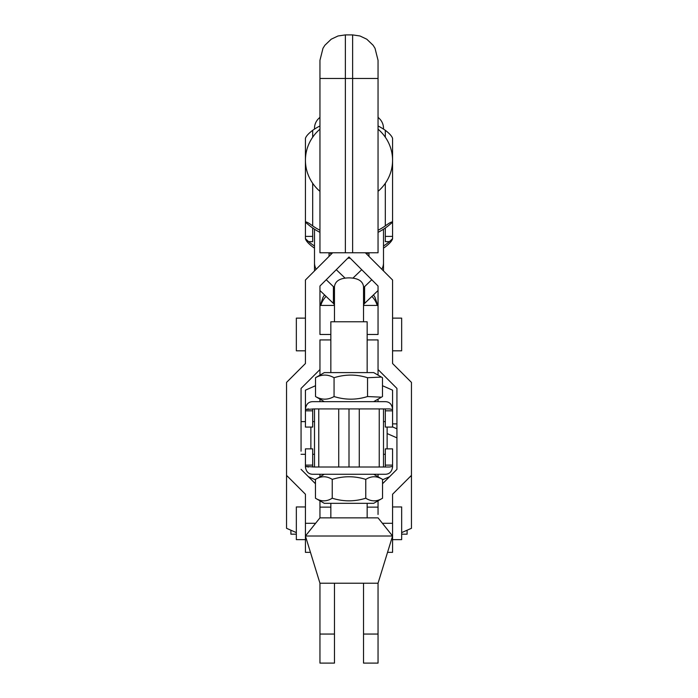 <?xml version="1.0" encoding="UTF-8"?>
<svg xmlns="http://www.w3.org/2000/svg" width="698" height="698" viewBox="0 0 698 698"><rect width="100%" height="100%" fill="white"/><g stroke="black" fill="none" stroke-linecap="round" stroke-linejoin="round"><path stroke-width="1.05" d="M378.046 634.054L363.527 634.054L363.527 663.1L378.046 663.1L378.046 583.214L319.954 583.214L305.427 536.012L392.573 536.012L378.046 517.855L319.954 517.855L305.427 536.012M378.046 474.274L378.046 476.795M363.527 634.054L363.527 583.214M319.954 474.274L319.954 476.795M319.954 634.054L334.473 634.054L334.473 663.1L319.954 663.1L319.954 583.214M319.954 500.815L319.954 517.855M334.473 634.054L334.473 583.214M290.9 530.21L290.9 534.188L296.345 534.188M314.501 129.095L314.501 128.275A14.527 13.908 180 0 1 318.759 118.442L319.954 117.299M378.046 232.347A61.729 59.094 -0 0 0 383.499 229.206A61.729 59.094 -0 0 0 389.432 224.852L392.573 222.234L392.573 138.344C391.84 136.101 389.414 133.423 385.313 130.308L385.313 137.201M368.972 256.402L368.972 252.772M352.909 278.144L361.721 269.698M336.279 269.698L345.091 278.144M329.028 252.772L329.028 256.402M312.687 137.201L312.687 130.308C308.586 133.423 306.16 136.101 305.427 138.344L305.427 222.234L308.568 224.852A61.729 59.094 -0 0 0 314.501 229.206A61.729 59.094 -0 0 0 319.954 232.347M314.501 229.206L314.501 262.762A14.527 13.908 180 0 0 316.185 269.254M334.473 289.077A3.63 3.473 0 0 0 333.408 286.625L326.228 279.741M371.772 279.741L364.592 286.625A3.63 3.473 0 0 0 363.527 289.077M383.499 270.929L383.499 262.762A14.527 13.908 180 0 1 381.815 269.254M383.499 262.762L383.499 229.206M363.553 305.427A3.63 3.473 180 0 1 364.592 303.412L378.046 290.525M319.954 290.525L333.408 303.412A3.63 3.473 180 0 1 334.447 305.427M314.501 270.929L314.501 262.762M378.046 117.299L379.241 118.442A14.527 13.908 180 0 1 383.499 128.275L383.499 129.095M314.501 246.001A61.729 59.094 180 0 1 308.568 241.648L312.687 241.648L312.687 227.993M385.313 227.993L385.313 241.648L389.432 241.648A61.729 59.094 180 0 1 383.499 246.001M378.046 369.539L396.935 388.42L396.935 469.353L396.935 437.864L387.128 433.554M382.408 523.299L392.573 523.299L392.573 494.245L411.454 475.364L411.454 476.123L410.11 476.717M392.573 426.914L396.935 428.825M382.478 385.724L392.573 390.165L392.573 409.525L389.432 408.915L392.573 409.525L392.573 408.915C391.84 404.177 389.414 401.76 385.313 401.655L312.687 401.655C308.586 401.76 306.16 404.177 305.427 408.915L305.427 390.165L305.427 410.825L312.687 410.825L312.687 408.915M315.522 385.724L305.427 390.165M315.592 523.299L305.427 523.299L305.427 494.245L286.546 475.364L286.546 476.123L287.89 476.717M319.954 369.539L301.065 388.42L301.065 451.178M312.687 130.308A61.729 59.094 180 0 1 319.954 125.954M378.046 125.954A61.729 59.094 180 0 1 385.313 130.308M385.313 183.321L385.313 225.89A61.729 59.094 180 0 1 378.046 230.244M319.954 230.244A61.729 59.094 180 0 1 312.687 225.89L312.687 183.321M385.313 225.89C389.414 222.837 391.84 221.563 392.573 222.06M305.427 222.06C306.16 221.563 308.586 222.837 312.687 225.89M305.427 154.956L305.427 238.847C306.16 241.089 308.586 243.768 312.687 246.883A61.729 59.094 -0 0 0 314.501 248.095M329.028 255.006A61.729 59.094 -0 0 0 330.084 255.346M347.796 258.173A61.729 59.094 -0 0 0 350.204 258.173M367.916 255.346A61.729 59.094 -0 0 0 368.972 255.006M383.499 248.095A61.729 59.094 -0 0 0 385.313 246.883C389.414 243.768 391.84 241.089 392.573 238.847L392.573 236.395L385.313 236.395M389.432 241.648L392.573 238.672M368.972 252.912A61.729 59.094 180 0 1 366.293 253.723M331.707 253.723A61.729 59.094 180 0 1 329.028 252.912M305.427 238.672L308.568 241.648M392.573 156.483L392.573 236.395M296.345 532.609L286.546 528.299L286.546 476.123M382.548 479.805L389.563 476.717M315.452 479.805L308.437 476.717M401.655 532.609L411.454 528.299L411.454 476.123M382.548 483.74L396.935 469.353L396.935 437.864M305.427 523.299L305.427 552.345L310.453 552.345M301.065 469.353L315.452 483.74M392.573 523.299L392.573 552.345L387.547 552.345M319.954 129.165A43.573 41.714 -0 0 0 319.954 191.348M378.046 191.348A43.573 41.714 -0 0 0 378.046 129.165M367.157 372.601L367.157 321.769L330.843 321.769L330.843 372.601M305.427 539.641L296.345 539.641L296.345 506.957L305.427 506.957M392.573 506.957L401.655 506.957L401.655 539.641L392.573 539.641M305.427 318.131L296.345 318.131L296.345 350.815L305.427 350.815M392.573 318.131L401.655 318.131L401.655 350.815L392.573 350.815M310.872 427.071L310.872 448.858M387.128 427.071L387.128 448.858M382.548 498.215L373.692 503.328L324.308 503.328L315.452 498.215C321.045 501.714 326.638 501.714 332.231 498.215C343.407 501.714 354.593 501.714 365.769 498.215C371.362 501.714 376.955 501.714 382.548 498.215L382.548 479.386C376.955 475.888 371.362 475.888 365.769 479.386C354.593 475.888 343.407 475.888 332.231 479.386C326.638 475.888 321.045 475.888 315.452 479.386L324.308 474.274M315.452 498.215L315.452 479.386M332.231 498.215L332.231 479.386M365.769 498.215L365.769 479.386M362.646 372.601L373.692 372.601L381.448 377.077L367.541 377.714C356.381 374.215 345.222 374.215 334.063 377.714C327.877 374.215 321.699 374.215 315.522 377.714L324.308 372.601L362.646 372.601M324.308 401.655L315.522 396.543C321.699 400.041 327.877 400.041 334.063 396.543C345.222 400.041 356.381 400.041 367.541 396.543L381.448 397.179L382.478 396.543L382.478 377.714L381.448 377.077M367.541 377.714L367.541 396.543M334.063 377.714L334.063 396.543M315.522 377.714L315.522 396.543M308.568 408.915L305.427 409.525L314.501 408.915L314.501 467.014L305.427 466.404L308.568 467.014M314.501 467.014L359.269 467.014L359.269 408.915L389.432 408.915M385.313 408.915L385.313 427.071L392.573 427.071L392.573 409.525M305.427 427.071L305.427 410.825L312.687 410.825L312.687 427.071L305.427 427.071M359.269 408.915L314.501 408.915M389.432 467.014L392.573 466.404L389.432 467.014L359.269 467.014M312.687 467.014L312.687 448.858L305.427 448.858L305.427 467.014C306.16 471.752 308.586 474.169 312.687 474.274L385.313 474.274C389.414 474.169 391.84 471.752 392.573 467.014L392.573 448.858L385.313 448.858L385.313 467.014M363.527 321.769L363.527 286.546C362.707 280.919 357.865 278.031 349 277.874C340.135 278.031 335.293 280.919 334.473 286.546L334.473 321.769M330.843 339.926L319.954 339.926L319.954 375.123M378.046 375.123L378.046 339.926L367.157 339.926M378.046 401.655L378.046 399.134M319.954 399.134L319.954 401.655M338.731 467.014L338.731 408.915M349 408.915L349 467.014L349 408.915M383.499 408.915L383.499 467.014M367.157 334.473L378.046 334.473L378.046 286.023L349 256.977L319.954 286.023L319.954 334.473L330.843 334.473M345.37 34.9L352.63 34.9L352.63 78.473L345.37 78.473L345.37 34.9L338.033 35.982L331.21 39.21L324.893 45.257L322.991 48.258L319.954 60.316L319.954 252.772L345.37 252.772L345.37 78.473L319.954 78.473M352.63 34.9L359.967 35.982L366.79 39.21L373.107 45.257L375.009 48.258L378.046 60.316L378.046 78.473L352.63 78.473L352.63 252.772L345.37 252.772M352.63 252.772L378.046 252.772L378.046 78.473M286.546 475.364L286.546 382.408L305.427 363.527L305.427 280.003L332.658 252.772M411.454 475.364L411.454 382.408L392.573 363.527L392.573 280.003L365.342 252.772M378.046 500.815L378.046 514.47M407.1 530.21L407.1 534.188L401.655 534.188M367.157 507.132L378.046 507.132M330.843 507.132L319.954 507.132M333.408 303.412L333.408 286.625M364.592 303.412L364.592 286.625M312.687 236.395L305.427 236.395M377.199 305.427A25.416 22.825 180 0 0 371.912 296.397M326.088 296.397A25.416 22.825 180 0 0 320.801 305.427M385.313 410.825L392.573 410.825L385.313 410.825M392.573 465.104L385.313 465.104M312.687 465.104L305.427 465.104M318.759 408.915L318.759 467.014M379.241 408.915L379.241 467.014M373.491 294.896L375.009 297.365L377.731 305.427M324.509 294.896L322.991 297.365L320.269 305.427M396.935 423.878L392.573 423.878M330.843 503.328L330.843 517.855M367.157 503.328L367.157 517.855M378.046 583.214L392.573 536.012M301.065 454.302L305.427 454.302M301.065 421.627L305.427 421.627M312.687 454.302L314.501 454.302M312.687 421.627L314.501 421.627M383.499 454.302L385.313 454.302M383.499 421.627L385.313 421.627M373.692 474.274L382.548 479.386M373.692 401.655L381.448 397.179M319.954 305.427L334.473 305.427M363.527 305.427L378.046 305.427"/></g></svg>
